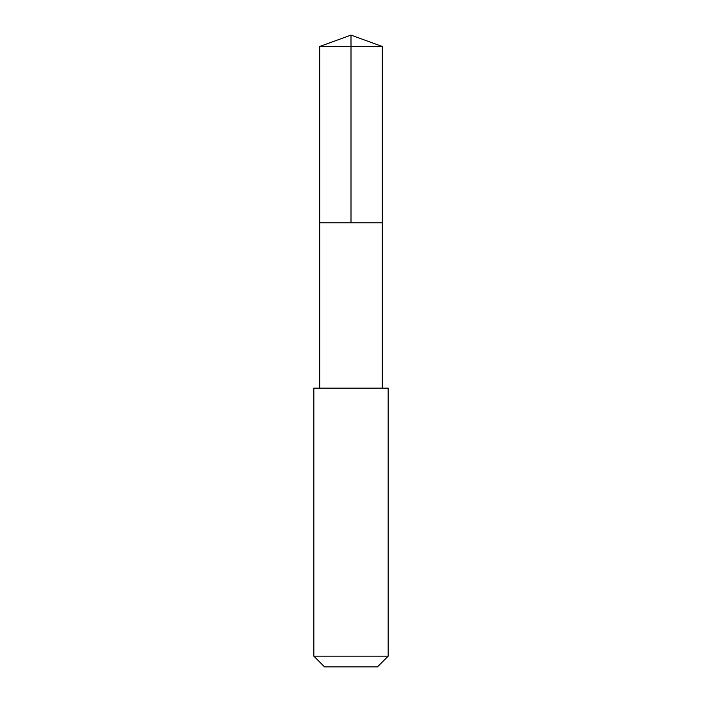 <?xml version="1.0" encoding="UTF-8"?>
<svg xmlns="http://www.w3.org/2000/svg" width="702" height="702" viewBox="0 0 702 702"><rect width="100%" height="100%" fill="white"/><g stroke="black" fill="none" stroke-linecap="round" stroke-linejoin="round"><path stroke-width="1.05" d="M319.726 222.78L382.274 222.78L382.283 46.481L319.717 46.481L319.726 222.78L382.274 222.78L382.274 388.153L319.726 388.153L319.726 222.78M318.515 388.162L313.838 388.162L313.838 656.168L388.162 656.168L388.162 388.162L318.515 388.162M388.162 656.168L377.439 666.9L324.561 666.9L313.838 656.168M351 222.78L351 35.1L319.717 46.481M351 35.1L382.283 46.481M319.726 388.153L313.838 388.162M382.274 388.153L388.162 388.162"/></g></svg>
